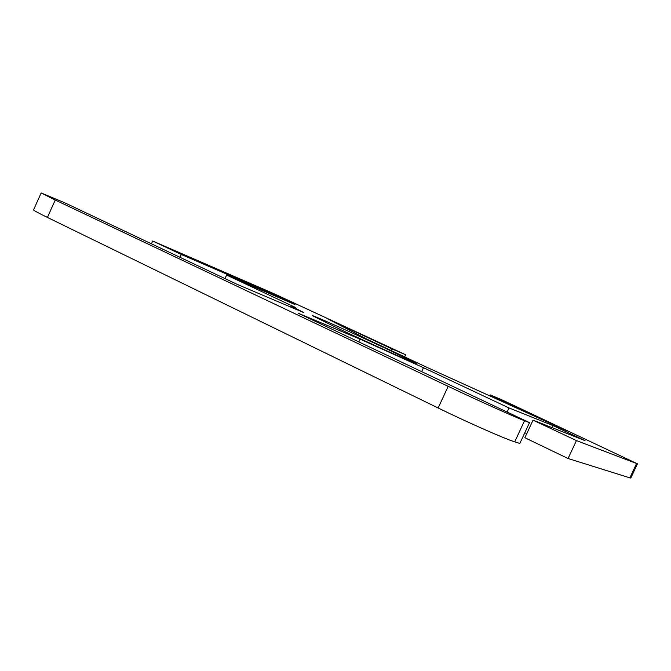 <?xml version="1.0" encoding="UTF-8"?>
<svg xmlns="http://www.w3.org/2000/svg" width="671" height="671" viewBox="0 0 671 671"><rect width="100%" height="100%" fill="white"/><g stroke="black" fill="none" stroke-linecap="round" stroke-linejoin="round"><path stroke-width="1.01" d="M629.868 477.861L630.807 478.02L637.45 463.837L576.439 440.587L568.069 458.519L629.868 477.861L636.561 463.569M151.436 243.808L152.703 241.015L274.087 293.755L405.628 354.749L392.09 348.979L327.28 318.616L366.576 339.006L428.257 367.968L567.221 431.017L490.157 394.917L501.472 399.622L637.45 463.837M152.703 241.015L181.321 254.494L271.26 293.428L295.047 304.592L226.605 275.06L295.307 307.385L290.954 305.875L303.611 312.535L237.232 284.387L64.684 202.768L41.166 192.954L55.24 200.033L448.169 386.337L438.146 407.993C467.444 422.336 505.473 439.094 514.724 441.828L519.84 443.43L529.511 422.646L524.529 420.742C515.554 417.404 477.635 400.335 448.169 386.337M529.511 422.646L298.201 313.231L360.084 339.149L423.443 367.683L509.004 407.943L553.047 425.607L585.028 440.612L533.042 420.147L576.439 440.587M387.41 349.247L416.255 363.456C418.033 364.999 372.162 344.491 339.056 328.857L312.451 315.705C312.007 314.733 355.773 334.359 387.41 349.247M405.628 354.749L404.647 356.88M41.166 192.954L33.55 209.872C33.516 210.375 38.13 212.892 47.406 217.429L438.146 407.993M533.042 420.147L524.873 437.718L568.069 458.519M360.084 339.149L358.817 341.9M423.443 367.683L421.631 371.617M509.004 407.943L507.091 412.044M553.047 425.607L552.099 427.645M526.827 433.516L524.781 432.803M271.26 293.428L270.916 294.175M181.321 254.494L180.029 257.337M226.605 275.06L224.995 278.599M490.157 394.917L489.721 395.856M392.09 348.979L391.327 350.631M514.724 441.828L524.529 420.742M47.406 217.429L55.24 200.033M290.954 305.875L290.459 306.957"/></g></svg>
